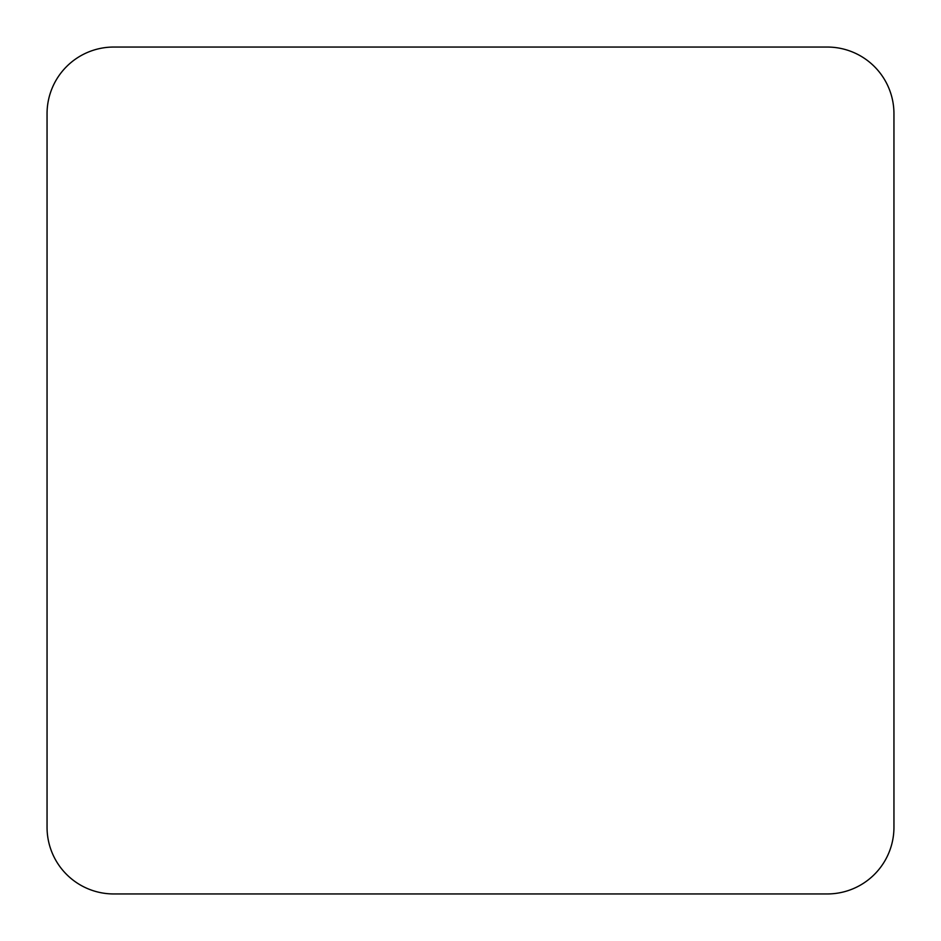 <?xml version="1.0" encoding="UTF-8"?>
<svg xmlns="http://www.w3.org/2000/svg" width="941" height="941" viewBox="0 0 941 941"><rect width="100%" height="100%" fill="white"/><g stroke="black" fill="none" stroke-linecap="round" stroke-linejoin="round"><path stroke-width="1.41" d="M827.268 893.95A66.682 66.682 0 0 0 893.95 827.268L893.95 113.732A66.682 66.682 0 0 0 827.268 47.05L113.732 47.05A66.682 66.682 0 0 0 47.05 113.732L47.05 827.268A66.682 66.682 0 0 0 113.732 893.95L827.268 893.95"/></g></svg>

